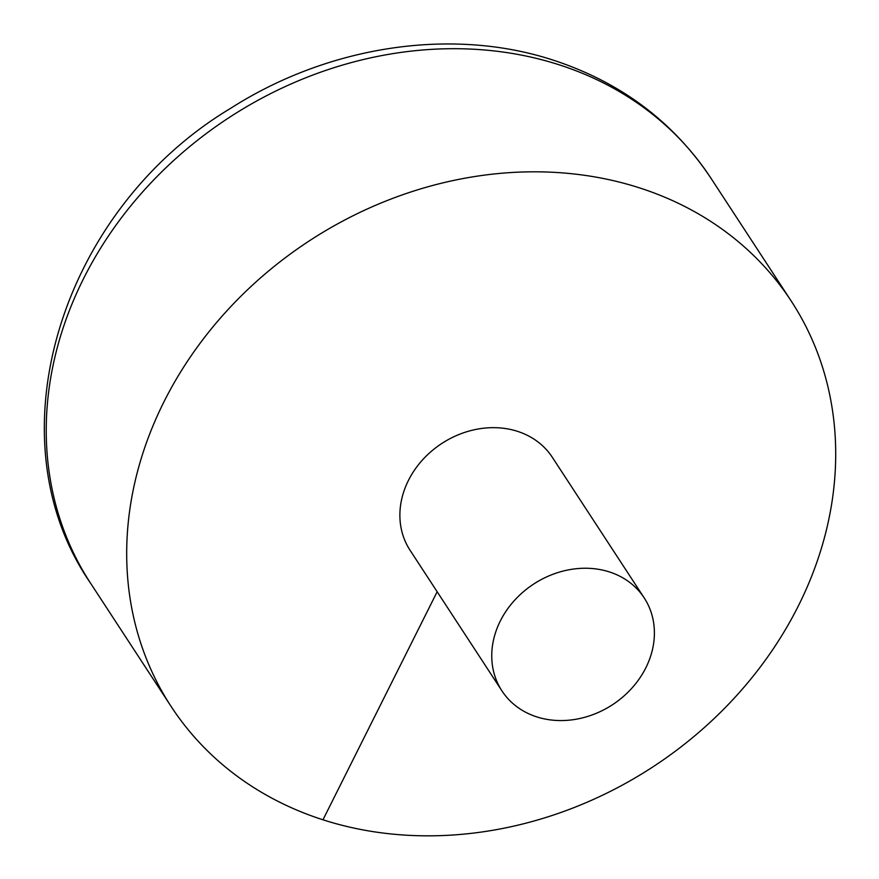 <?xml version="1.0" encoding="UTF-8"?>
<svg xmlns="http://www.w3.org/2000/svg" width="879" height="879" viewBox="0 0 879 879"><rect width="100%" height="100%" fill="white"/><g stroke="black" fill="none" stroke-linecap="round" stroke-linejoin="round"><path stroke-width="1.32" d="M163.933 401.868A370.433 314.144 146.8 0 0 171.108 706.452A370.433 314.144 146.8 0 0 653.053 766.785A370.433 314.144 146.8 0 0 791.298 301.167A370.433 314.144 146.8 0 0 473.495 176.734A370.433 314.144 146.8 0 0 163.933 401.868M644.208 597.918L552.331 457.333A84.977 72.056 146.8 0 0 517.489 431.336A84.977 72.056 146.8 0 0 408.427 480.428A84.977 72.056 146.8 0 0 410.075 550.298L501.942 690.883A84.977 72.056 146.8 0 0 612.498 704.727A84.977 72.056 146.8 0 0 644.208 597.918A84.977 72.056 146.8 0 0 571.306 569.372A84.977 72.056 146.8 0 0 500.294 621.014A84.977 72.056 146.8 0 0 501.942 690.883M322.989 819.766L437.16 591.754M171.108 706.452L90.658 583.348A370.433 314.144 -33.2 0 1 83.483 278.764A370.433 314.144 -33.2 0 1 558.967 64.749A370.433 314.144 -33.2 0 1 710.847 178.063L791.298 301.167M90.658 583.348C-9.9 438.006 60.684 210.059 230.737 108.26C328.504 45.807 451.817 26.864 553.407 60.201C620.64 82.274 673.127 121.555 710.847 178.063"/></g></svg>
